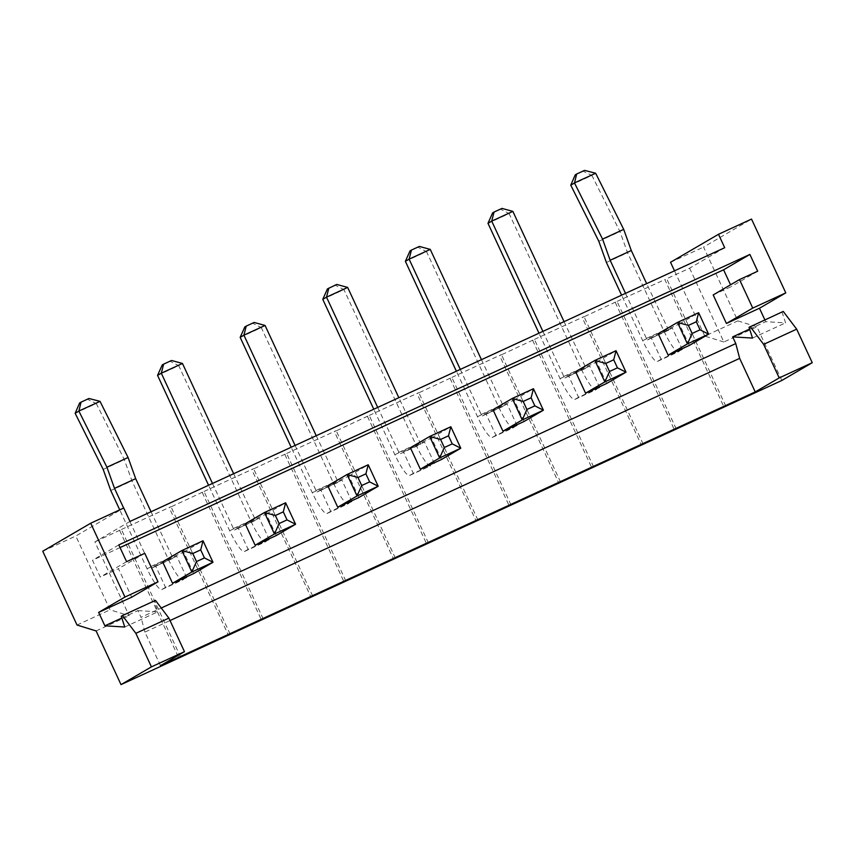 <?xml version="1.0" encoding="UTF-8"?>
<svg xmlns="http://www.w3.org/2000/svg" width="855" height="855" viewBox="0 0 855 855"><rect width="100%" height="100%" fill="white"/><g stroke="black" fill="none" stroke-linecap="round" stroke-linejoin="round"><path stroke-width="0.64" stroke-dasharray="4.28 3.21" d="M749.6 329.079L765.695 321.672L785.574 322.859L782.069 312.107L783.244 311.423M121.816 618.015L137.911 610.609L141.032 617.321L161.253 608.012M120.053 547.585L92.49 560.271L100.281 577.039L118.45 568.671L131.691 597.196M713.188 294.943L731.367 286.575L730.544 284.811M764.872 319.877L765.695 321.672M358.897 497.503L348.926 476.032L327.786 485.768M441.501 459.488L431.529 438.017L410.389 447.742M524.104 421.462L514.133 399.99L492.993 409.727M689.312 345.431L679.34 323.96L658.2 333.685M606.708 383.446L596.737 361.975L575.597 371.711M193.69 573.545L183.729 552.073L162.578 561.799M276.293 535.519L266.322 514.047L245.182 523.784M781.844 380.464L756.932 326.792L737.833 320.882L703.58 247.074L751.524 219.083M757.68 271.217L731.367 286.575M752.528 338.067L785.574 322.859M160.494 665.65L144.923 632.102L170.027 620.548M144.923 632.102L141.032 617.321M137.911 610.609L157.79 611.795L154.285 601.054L155.46 600.37M124.745 627.004L157.79 611.795M118.802 544.902L92.49 560.271M144.762 553.313L118.45 568.671M126.593 561.671L100.281 577.039M348.926 476.032L368.227 464.767M431.529 438.017L450.831 426.741M514.133 399.99L533.435 388.726M679.34 323.96L698.642 312.695M596.737 361.975L616.038 350.71M183.729 552.073L203.02 540.798M266.322 514.047L285.623 502.783M724.709 247.704L689.622 268.192L664.848 279.596L723.939 406.905M689.622 268.192L723.886 342L756.932 326.792M723.886 342L704.798 336.09L737.833 320.882M670.534 262.282L703.58 247.074M704.798 336.09L674.499 270.821M749.033 327.315L782.069 312.107M129.971 521.443L94.884 541.931L129.148 615.728L110.049 609.829L75.796 536.021L123.74 508.02M180.597 656.982L121.421 529.491L94.884 541.931M121.421 529.491L170.979 506.684L169.226 507.71L228.317 635.019M263.201 618.956L204.024 491.475L169.226 507.71M204.024 491.475L253.582 468.668L251.83 469.694L310.921 596.993M345.805 580.94L286.628 453.46L251.83 469.694M286.628 453.46L336.186 430.642L334.433 431.668L393.524 558.978M428.408 542.925L369.232 415.445L334.433 431.668M369.232 415.445L418.79 392.627L417.037 393.653L476.128 520.962M511.012 504.91L451.835 377.418L417.037 393.653M451.835 377.418L501.393 354.611L499.641 355.637L558.732 482.936M593.616 466.883L534.439 339.403L499.641 355.637M534.439 339.403L583.997 316.596L582.244 317.611L641.336 444.921M676.209 428.868L617.043 301.388L582.244 317.611M617.043 301.388L664.848 279.596M42.75 551.229L75.796 536.021M121.25 616.263L154.285 601.054M96.102 630.937L129.148 615.728M119.668 530.517L178.845 658.008M77.014 625.026L110.049 609.829M725.777 406.061L666.601 278.57M230.155 634.164L170.979 506.684M186.679 577.638L165.528 587.374L155.557 565.903L176.707 556.167L186.679 577.638L182.991 579.786A25.522 4.649 65.3 0 1 182.917 579.829A25.522 4.649 65.3 0 1 168.211 558.999L131.927 480.831L124.338 459.669L96.294 403.56L100.035 401.369M202.272 492.501L261.448 619.982M312.759 596.149L253.582 468.668M269.272 539.623L248.132 549.348L238.16 527.877L259.311 518.151L269.272 539.623L265.595 541.771A25.522 4.649 65.3 0 1 265.52 541.803A25.522 4.649 65.3 0 1 250.814 520.973L178.716 365.651L182.457 363.461M284.875 454.486L344.052 581.966M395.363 558.133L336.186 430.642M351.875 501.596L330.735 511.333L320.764 489.862L341.915 480.125L351.875 501.596L348.199 503.755A25.522 4.649 65.3 0 1 348.124 503.787A25.522 4.649 65.3 0 1 333.418 482.957L261.309 327.625L265.061 325.445M367.479 416.46L426.656 543.951M477.966 520.107L418.79 392.627M434.479 463.581L424.518 442.11L403.368 451.846L413.339 473.317L430.802 465.729A25.522 4.649 65.3 0 1 430.728 465.772A25.522 4.649 65.3 0 1 416.022 444.942L343.913 289.61L347.664 287.43M450.083 378.444L509.249 505.925M560.57 482.092L501.393 354.611M517.083 425.566L495.943 435.291L485.971 413.82L507.122 404.094L517.083 425.566L513.406 427.714A25.522 4.649 65.3 0 1 513.331 427.746A25.522 4.649 65.3 0 1 498.625 406.916L426.517 251.594L430.257 249.404M532.676 340.429L591.852 467.909M643.174 444.076L583.997 316.596M599.686 387.539L578.546 397.276L568.575 375.805L589.726 366.068L599.686 387.539L596.01 389.698A25.522 4.649 65.3 0 1 595.935 389.73A25.522 4.649 65.3 0 1 581.229 368.9L509.12 213.568L512.861 211.388M615.279 302.403L674.456 429.894M682.29 349.524L661.15 359.26L651.179 337.789L672.329 328.053L682.29 349.524L678.603 351.672A25.522 4.649 65.3 0 1 678.539 351.715A25.522 4.649 65.3 0 1 663.833 330.885L627.549 252.717L619.95 231.566L591.906 175.446L595.657 173.255M165.528 587.374L161.841 589.523A25.522 4.649 65.3 0 1 161.766 589.555A25.522 4.649 65.3 0 1 147.06 568.725L119.743 509.858M123.654 508.062L150.801 566.544L151.869 568.051L155.557 565.903M151.036 511.75L173.02 558.315L151.869 568.051L176.707 556.167M248.132 549.348L244.445 551.496A25.522 4.649 65.3 0 1 244.37 551.539A25.522 4.649 65.3 0 1 229.664 530.709L208.567 485.266M212.489 483.46L233.404 528.529L234.473 530.036L238.16 527.877M233.639 473.723L255.624 520.3L234.473 530.036L259.311 518.151M330.735 511.333L327.048 513.481A25.522 4.649 65.3 0 1 326.973 513.524A25.522 4.649 65.3 0 1 312.267 492.694L291.17 447.24M295.093 445.444L316.008 490.503L317.077 492.01L320.764 489.862M316.243 435.708L338.227 482.284L317.077 492.01L341.915 480.125M403.368 451.846L424.518 442.11M377.696 407.418L399.68 453.994L420.831 444.258L398.847 397.693M413.339 473.317L409.652 475.466A25.522 4.649 65.3 0 1 409.577 475.498A25.522 4.649 65.3 0 1 394.871 454.668L373.774 409.224M495.943 435.291L492.256 437.45A25.522 4.649 65.3 0 1 492.181 437.482A25.522 4.649 65.3 0 1 477.475 416.652L456.378 371.209M460.3 369.403L481.215 414.472L482.284 415.979L485.971 413.82M481.451 359.666L503.435 406.243L482.284 415.979L507.122 404.094M578.546 397.276L574.859 399.424A25.522 4.649 65.3 0 1 574.784 399.467A25.522 4.649 65.3 0 1 560.078 378.637L538.981 333.194M542.904 331.387L563.819 376.446L564.888 377.963L568.575 375.805M564.054 321.651L586.028 368.227L564.888 377.963L589.726 366.068M661.15 359.26L657.463 361.409A25.522 4.649 65.3 0 1 657.388 361.451A25.522 4.649 65.3 0 1 642.682 340.611L621.585 295.167M625.507 293.361L646.423 338.43L647.492 339.937L651.179 337.789M668.642 330.201L647.492 339.937L672.329 328.053M668.631 330.212L646.647 283.636M110.776 490.556L131.927 480.831M103.188 469.406L124.338 459.669M75.187 413.168L96.294 403.56M79.622 402.962L87.552 399.317L96.177 403.517M87.552 399.317L88.963 398.494M157.566 375.377L178.716 365.651L170.156 361.291L171.566 360.479M240.17 337.362L261.309 327.625L252.759 323.276L254.159 322.453M322.773 299.346L343.913 289.61L335.363 285.26L336.763 284.437M405.377 261.32L426.517 251.594L417.967 247.245L419.367 246.422M487.981 223.305L509.12 213.568L500.57 209.219L501.971 208.406M606.398 262.442L627.549 252.717M598.81 241.292L619.95 231.566M570.809 185.065L591.906 175.446M575.244 174.847L583.174 171.203L591.788 175.403M583.174 171.203L584.574 170.38M162.226 364.946L170.156 361.291M244.829 326.931L252.759 323.276M327.433 288.905L335.363 285.26M410.037 250.889L417.967 247.245M492.64 212.874L500.57 209.219M161.841 589.523L182.991 579.786M244.445 551.496L265.595 541.771M327.048 513.481L348.199 503.755M409.652 475.466L430.802 465.729M492.256 437.45L513.406 427.714M574.859 399.424L596.01 389.698M657.463 361.409L678.603 351.672M147.06 568.725L168.211 558.999M150.801 566.544L171.951 556.808M229.664 530.709L250.814 520.973M233.404 528.529L254.555 518.793M312.267 492.694L333.418 482.957M316.008 490.503L337.159 480.777M394.871 454.668L416.022 444.942M398.612 452.487L419.762 442.751M477.475 416.652L498.625 406.916M481.215 414.472L502.366 404.736M560.078 378.637L581.229 368.9M563.819 376.446L584.97 366.72M642.682 340.611L663.833 330.885M646.423 338.43L667.573 328.694M161.766 589.555L182.917 579.829M244.37 551.539L265.52 541.803M326.973 513.524L348.124 503.787M409.577 475.498L430.728 465.772M492.181 437.482L513.331 427.746M574.784 399.467L595.935 389.73M657.388 361.451L678.539 351.715"/><path stroke-width="1.28" d="M759.464 308.249L785.788 292.88L752.742 308.089L726.429 323.457L759.464 308.249L764.872 319.877M752.742 308.089L739.5 279.574L713.188 294.943L726.429 323.457M161.253 608.012L735.77 343.582L732.66 336.881L749.6 329.079M104.876 625.817L124.745 627.004L121.25 616.263L122.415 615.579L135.849 633.32L151.421 666.868L121.015 684.62L96.102 630.937L77.014 625.026L42.75 551.229L90.694 523.228L124.958 597.036L98.646 612.404L104.876 625.817L121.816 618.015M98.646 612.404L131.691 597.196L158.004 581.827L124.958 597.036M730.544 284.811L723.576 269.806L120.053 547.585M337.746 507.239L327.786 485.768L347.077 474.493L357.048 495.964L337.746 507.239L358.897 497.503L378.188 486.239L368.227 464.767L365.897 473.83L369.638 481.889L378.188 486.239L357.048 495.964L361.708 485.533L369.638 481.889M420.35 469.213L410.389 447.742L429.68 436.478L439.652 457.949L420.35 469.213L441.501 459.488L460.792 448.212L450.831 426.741L448.501 435.815L452.242 443.863L460.792 448.212L439.652 457.949L444.311 447.518L452.242 443.863M502.954 431.198L492.993 409.727L512.284 398.462L522.255 419.933L502.954 431.198L524.104 421.462L543.395 410.197L533.435 388.726L531.105 397.799L534.845 405.847L543.395 410.197L522.255 419.933L526.915 409.502L534.845 405.847M668.161 355.156L658.2 333.685L677.491 322.421L687.463 343.892L668.161 355.156L689.312 345.431L708.603 334.155L698.642 312.695L696.312 321.758L700.053 329.806L708.603 334.155L687.463 343.892L692.123 333.461L700.053 329.806M585.557 393.182L575.597 371.711L594.888 360.436L604.859 381.907L585.557 393.182L606.708 383.446L625.999 372.182L616.038 350.71L613.708 359.773L617.449 367.832L625.999 372.182L604.859 381.907L609.519 371.476L617.449 367.832M172.539 583.27L162.578 561.799L181.869 550.535L191.841 572.006L172.539 583.27L193.69 573.545L212.991 562.269L203.02 540.798L200.701 549.872L204.431 557.92L212.991 562.269L191.841 572.006L196.5 561.575L204.431 557.92M255.143 545.255L245.182 523.784L264.473 512.519L274.444 533.99L255.143 545.255L276.293 535.519L295.584 524.254L285.623 502.783L283.294 511.856L287.034 519.904L295.584 524.254L274.444 533.99L279.104 523.549L287.034 519.904M674.499 270.821L670.534 262.282L718.478 234.291L751.524 219.083L785.788 292.88M732.66 336.881L752.528 338.067L749.033 327.315L783.244 311.423L796.678 329.164L812.25 362.712L781.844 380.464L121.015 684.62M739.5 279.574L757.68 271.217L749.888 254.437L118.802 544.902L126.593 561.671L144.762 553.313L158.004 581.827M718.478 234.291L724.709 247.704L129.971 521.443L123.74 508.02L90.694 523.228M750.198 326.631L763.633 344.373L779.204 377.921L755.232 391.921L739.661 358.373L735.77 343.582M170.027 620.548L739.661 358.373M122.415 615.579L155.46 600.37L168.895 618.112L184.466 651.66L160.494 665.65L755.232 391.921M749.888 254.437L723.576 269.806M361.708 485.533L357.967 477.485L347.077 474.493L368.227 464.767M444.311 447.518L440.571 439.459L429.68 436.478L450.831 426.741M526.915 409.502L523.175 401.444L512.284 398.462L533.435 388.726M692.123 333.461L688.382 325.413L677.491 322.421L698.642 312.695M609.519 371.476L605.778 363.428L594.888 360.436L616.038 350.71M196.5 561.575L192.77 553.516L181.869 550.535L203.02 540.798M279.104 523.549L275.374 515.501L264.473 512.519L285.623 502.783M763.633 344.373L796.678 329.164M779.204 377.921L812.25 362.712M151.421 666.868L184.466 651.66M135.849 633.32L168.895 618.112M357.967 477.485L365.897 473.83M440.571 439.459L448.501 435.815M523.175 401.444L531.105 397.799M688.382 325.413L696.312 321.758M605.778 363.428L613.708 359.773M192.77 553.516L200.701 549.872M275.374 515.501L283.294 511.856M119.743 509.858L110.776 490.556L103.188 469.406L75.144 413.286L78.884 411.105L106.928 467.225L114.517 488.376L123.654 508.062M75.144 413.286L79.622 402.962L81.033 402.149L78.927 410.988L100.035 401.369L128.079 457.489L135.667 478.64L151.036 511.75M208.567 485.266L157.566 375.377L161.306 373.197L212.489 483.46M157.566 375.377L162.226 364.946L163.636 364.123L161.306 373.197L182.457 363.461L233.639 473.723M291.17 447.24L240.17 337.362L243.91 335.171L295.093 445.444M240.17 337.362L244.829 326.931L246.229 326.108L243.91 335.171L265.061 325.445L316.243 435.708M373.774 409.224L322.773 299.346L327.433 288.905L336.763 284.437L347.664 287.43L398.847 397.693M322.773 299.346L326.514 297.155L377.696 407.418M456.378 371.209L405.377 261.32L409.118 259.14L460.3 369.403M405.377 261.32L410.037 250.889L411.437 250.066L409.118 259.14L430.257 249.404L481.451 359.666M538.981 333.194L487.981 223.305L491.721 221.124L542.904 331.387M487.981 223.305L492.64 212.874L494.04 212.051L491.721 221.124L512.861 211.388L564.054 321.651M621.585 295.167L606.398 262.442L598.81 241.292L570.766 185.182L574.507 182.991L602.551 239.111L610.139 260.262L625.507 293.361M570.766 185.182L575.244 174.847L576.644 174.035L574.549 182.874L595.657 173.255L623.701 229.375L631.289 250.526L646.647 283.636M106.928 467.225L128.079 457.489M114.517 488.376L135.667 478.64M81.033 402.149L88.963 398.494L99.917 401.326M163.636 364.123L171.566 360.479L182.457 363.461M246.229 326.108L254.159 322.453L265.061 325.445M328.833 288.092L326.514 297.155L347.664 287.43M411.437 250.066L419.367 246.422L430.257 249.404M494.04 212.051L501.971 208.406L512.861 211.388M602.551 239.111L623.701 229.375M610.139 260.262L631.289 250.526M576.644 174.035L584.574 170.38L595.529 173.212"/></g></svg>
